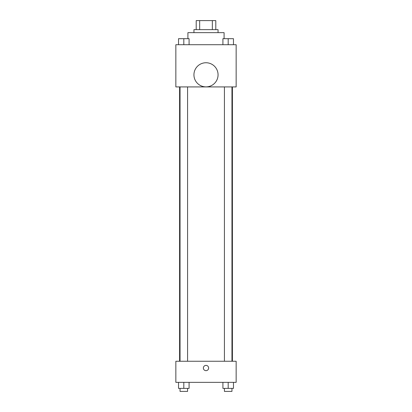 <?xml version="1.0" encoding="UTF-8"?>
<svg xmlns="http://www.w3.org/2000/svg" width="412" height="412" viewBox="0 0 412 412"><rect width="100%" height="100%" fill="white"/><g stroke="black" fill="none" stroke-linecap="round" stroke-linejoin="round"><path stroke-width="0.62" d="M199.655 29.643L199.655 20.6L196.205 20.6L196.205 29.643L196.205 20.6M199.655 20.6L215.795 20.6L215.795 29.643M212.345 29.643L212.345 20.6M193.944 32.656L193.944 29.643L218.056 29.643L218.056 32.656M224.087 38.687L224.087 32.656L187.913 32.656L187.913 38.687M175.852 44.717L236.148 44.717L236.148 86.922L175.852 86.922L175.852 44.717M206 86.875A12.056 12.056 0 0 1 195.556 68.783A12.056 12.056 0 0 1 216.444 68.783A12.056 12.056 0 0 1 206 86.875M175.852 361.252L236.148 361.252L236.148 382.357L175.852 382.357L175.852 361.252M206 370.666A2.637 2.637 0 0 1 203.713 366.711A2.637 2.637 0 0 1 208.287 366.711A2.637 2.637 0 0 1 206 370.666M222.913 382.357L222.913 388.387L233.465 388.387L233.465 382.357L233.465 388.387M228.186 388.387L228.186 382.357M231.956 388.387L231.956 391.4L224.422 391.4L224.422 388.387M178.535 382.357L178.535 388.387L189.087 388.387L189.087 382.357L189.087 388.387M183.814 388.387L183.814 382.357M187.578 388.387L187.578 391.4L180.044 391.4L180.044 388.387M222.913 44.717L222.913 38.687L233.465 38.687L233.465 44.717L233.465 38.687M228.186 44.717L228.186 38.687L224.422 38.666M231.956 38.687L228.186 38.666M178.535 44.717L178.535 38.687L189.087 38.687L189.087 44.717L189.087 38.687M183.814 44.717L183.814 38.687L180.044 38.666M187.578 38.687L183.814 38.666M232.409 361.252L232.409 86.922M179.591 361.252L179.591 86.922M224.422 86.922L224.422 361.252M231.956 86.922L231.956 361.252M187.578 361.252L187.578 86.922M180.044 361.252L180.044 86.922"/></g></svg>
